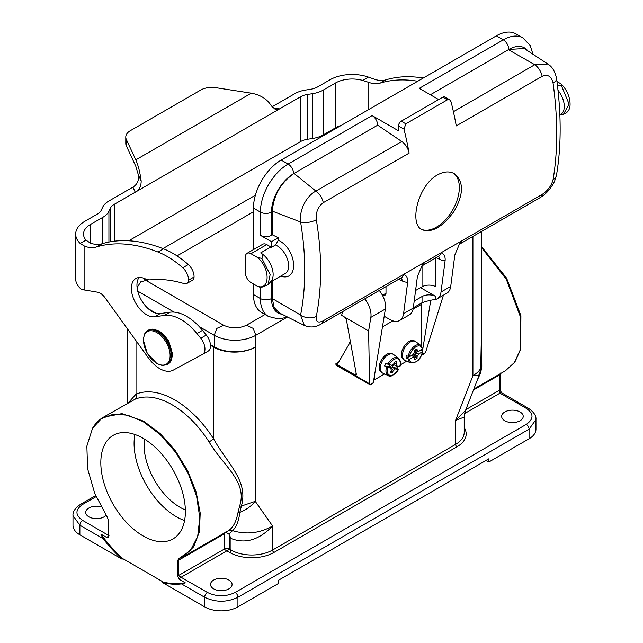 <?xml version="1.0" encoding="UTF-8"?>
<svg xmlns="http://www.w3.org/2000/svg" width="643" height="643" viewBox="0 0 643 643"><rect width="100%" height="100%" fill="white"/><g stroke="black" fill="none" stroke-linecap="round" stroke-linejoin="round"><path stroke-width="0.96" d="M349.117 344.029A5.883 3.4 -60 0 1 350.339 341.369M370.336 384.852L336.699 365.61A3.922 2.267 -60 0 1 335.935 364.388L369.596 383.823L369.878 384.707L373.302 382.738L385.398 308.978A17.642 10.192 -120 0 0 379.282 290.475M338.604 362.242L335.831 363.842L335.935 364.388M143.654 278.451L146.049 280.469L223.684 325.286L216.771 328.42L214.223 335.284L214.223 346.81A29.409 16.983 0 0 0 255.81 346.81L255.255 347.132A29.409 16.983 180 0 1 213.669 347.132L210.486 345.299M214.223 346.81L210.438 344.624M156.088 313.245L148.3 308.753M529.068 438.783A23.526 13.583 0 0 0 535.965 429.178L535.965 419.574L529.068 429.178L529.068 438.783L488.865 461.995L488.768 458.845L278.226 580.404L278.13 583.659L237.926 606.871A23.526 13.583 180 0 1 204.651 606.871L162.454 582.51A105.878 61.125 -120 0 0 181.479 583.884L185.361 582.88A105.878 61.125 60 0 1 163.282 582.028L122.909 558.719A105.878 61.125 60 0 1 100.83 534.076L103.057 538.609A105.878 61.125 -120 0 0 122.082 559.201L79.877 534.831A23.526 13.583 180 0 1 72.989 525.227L72.989 515.622L79.877 525.227L79.877 534.831M464.567 413.586L499.957 393.154L526.295 408.361C533.899 413.698 533.899 419.035 526.295 424.372L235.153 592.46C225.91 596.849 216.667 596.849 207.424 592.46L178.312 575.654A1.961 1.133 180 0 1 177.645 575.911L177.645 560.648L178.714 558.671L190.424 550.569L197.674 536.503L199.796 517.792L196.589 496.203L188.351 473.754L175.861 452.568L160.284 434.628L143.1 421.623L127.708 415.193L113.465 414.164L101.457 418.609L92.568 428.19C95.389 423.44 99.014 419.766 103.459 417.186L135.062 399.215A3.922 3.191 -112.5 0 0 136.027 394.143A84.305 48.675 60 0 1 174.848 399.962A84.305 48.675 60 0 1 213.669 438.968L209.088 441.95A80.391 46.409 -120 0 0 172.075 404.76A80.391 46.409 -120 0 0 135.062 399.215M185.361 582.88L179.148 579.295L177.645 575.911M100.83 534.076L107.051 537.669L108.394 537.21L108.554 520.758L107.477 517.543L94.77 493.519L87.617 468.755L86.853 446.113L92.568 428.19M144.458 439.113A50.974 29.433 -120 0 0 144.072 444.94A50.974 29.433 -120 0 0 180.12 507.375A50.974 29.433 -120 0 0 185.361 509.955M106.047 515.332A10.786 6.229 180 0 1 88.887 516.819A10.786 6.229 180 0 1 85.728 512.423A10.786 6.229 180 0 1 101.023 506.764M213.669 588.859A10.786 6.229 0 0 0 225.42 590.21A10.786 6.229 0 0 0 232.075 584.463A10.786 6.229 0 0 0 221.288 578.234A10.786 6.229 0 0 0 210.51 584.463A10.786 6.229 0 0 0 213.669 588.859M520.058 411.97A10.786 6.229 0 0 0 508.308 410.62A10.786 6.229 0 0 0 501.653 416.367A10.786 6.229 0 0 0 512.431 422.596A10.786 6.229 0 0 0 523.217 416.367A10.786 6.229 0 0 0 520.058 411.97M464.206 417.106L455.59 420.337L455.59 444.385L272.584 550.038A29.409 16.983 180 0 1 230.998 550.038L230.998 538.44L228.868 534.052L232.541 530.66C236.319 527.276 238.746 521.176 239.831 512.358L241.374 506.065L239.558 506.202C247.86 481.76 223.434 466.143 209.088 441.95M230.998 538.44C245.176 544.187 259.041 540.04 272.584 525.998C259.82 533.248 246.47 534.799 232.541 530.66L228.675 530.515C233.087 527.598 236.166 521.778 237.894 513.058A3.922 3.102 6.9 0 1 239.831 512.358C245.988 509.979 251.132 506.306 255.255 501.339L241.374 506.065C248.761 480.659 227.003 463.233 213.669 438.968L213.669 347.132M179.148 579.295A3.922 2.267 120 0 1 181.085 577.253L229.607 549.243A3.922 2.267 -0 0 0 224.061 549.243L229.607 552.441A31.37 18.108 0 0 0 273.974 552.441L456.98 446.789A31.37 18.108 0 0 0 464.206 427.675M225.564 532.066L228.852 534.068M225.01 532.661L224.061 533.979L178.312 560.391A1.961 1.133 180 0 1 177.645 560.648M224.061 533.979L224.061 549.243L178.312 575.654L178.312 560.391L179.341 558.494A1.961 1.591 -109.5 0 1 179.116 558.598L183.842 556.428L228.675 530.515M237.894 513.058L239.558 506.202M128.246 402.88L136.027 394.143L136.027 340.742M479.782 373.687A3.922 2.387 -158 0 1 480.691 372.876L481.784 366.349L480.715 367.884L479.702 373.872C479.501 375.271 477.235 375.874 472.918 375.673C477.219 373.117 479.815 370.521 480.715 367.884L481.535 328.388L481.535 231.44M472.918 236.415L472.918 375.673L455.59 420.337L465.476 410.572M473.457 389.988L499.957 374.692L499.957 389.955A1.961 1.133 0 0 0 500.527 389.152C500.744 391.322 501.202 392.592 501.918 392.961A3.922 2.267 -60 0 0 499.957 393.154L499.957 389.955L465.829 409.655M481.784 366.349L481.535 309.789M477.315 380.061L480.691 372.876M163.282 582.028L162.454 582.51M122.082 559.201L122.909 558.719M486.092 460.396L488.865 461.995M143.1 438.301A59.799 34.529 60 0 1 182.162 490.995A59.799 34.529 60 0 1 172.999 538.914A59.799 34.529 60 0 1 113.2 504.385A59.799 34.529 60 0 1 113.2 435.335A59.799 34.529 60 0 1 143.1 438.301M134.893 434.491A59.799 34.529 -120 0 0 176.375 516.739A59.799 34.529 -120 0 0 184.581 520.549M417.709 81.243A194.106 112.067 -120 0 0 380.318 83.051A39.215 22.642 60 0 1 368.801 82.384L362.62 80.407A23.526 13.583 -0 0 0 335.533 82.971L323.116 90.141A23.526 13.583 180 0 1 312.562 93.661L307.563 94.433A15.689 9.058 -0 0 0 300.53 96.78L279.592 108.868L275.783 109.808L271.37 105.878C267.271 99.151 260.592 94.915 251.325 93.171L215.895 87.689A15.689 9.058 -0 0 0 200.745 90.036L130.368 130.666A15.689 9.058 -0 0 0 125.779 137.072L125.779 143.469A15.689 9.058 180 0 0 126.309 145.816L135.802 166.272L138.422 175.121C139.041 180.482 137.2 184.493 132.916 187.145L108.78 201.082A23.526 13.583 -0 0 0 102.687 207.175L101.345 210.06A15.689 9.058 180 0 1 97.286 214.119L84.868 221.288A31.37 18.108 -0 0 0 75.681 234.092A31.37 18.108 -0 0 0 80.198 243.464L84.868 246.309A39.215 22.642 -120 0 0 96.386 246.976A194.106 112.067 60 0 1 158.001 252.024A84.305 48.675 60 0 1 182.749 267.761A10.979 6.342 60 0 1 188.503 280.195A7.845 4.525 60 0 1 186.888 283.467A7.845 4.525 60 0 1 184.244 283.643A172.541 99.617 -120 0 0 150.599 279.826A19.603 11.317 60 0 1 145.037 278.732A21.565 12.45 -120 0 0 135.866 278.491A21.565 12.45 -120 0 0 134.692 301.213A21.565 12.45 -120 0 0 154.682 316.782L164.367 315.44A45.098 26.033 60 0 1 196.951 333.54L200.753 338.234A11.767 6.792 60 0 1 202.521 354.397A11.767 6.792 60 0 1 202.416 354.454L173.216 370.151A27.448 15.85 60 0 1 148.597 358.167L105.002 297.717A11.767 6.792 -120 0 0 97.382 292.163L81.524 289.446A31.37 18.108 180 0 1 75.681 278.917L75.681 234.092M202.617 354.333L207.962 351.255A11.767 6.792 -120 0 0 208.067 351.191A11.767 6.792 -120 0 0 206.299 335.035L202.497 330.341A45.098 26.033 -120 0 0 169.913 312.233L160.228 313.575A21.565 12.45 60 0 1 141.573 300.474A21.565 12.45 60 0 1 139.001 277.519M186.888 283.467L192.434 280.268A7.845 4.525 -120 0 0 194.049 276.996A10.979 6.342 -120 0 0 188.295 264.562A84.305 48.675 -120 0 0 163.539 248.817A194.106 112.067 -120 0 0 101.932 243.777A39.215 22.642 60 0 1 90.414 243.11L85.969 240.128A23.526 13.583 180 0 1 83.526 234.092A23.526 13.583 180 0 1 90.414 224.487L102.832 217.318A23.526 13.583 -0 0 0 108.924 211.234L110.258 208.348A15.689 9.058 180 0 1 114.325 204.281L135.255 192.201L132.916 187.145M125.779 137.072A15.689 9.058 -0 0 0 126.309 139.41L135.802 159.866C138.285 165.524 140.078 172.581 141.171 181.045C141.195 186.148 139.226 189.87 135.255 192.201L279.592 108.868L272.632 107.791M271.957 106.867L294.984 93.573A23.526 13.583 180 0 1 305.538 90.06L310.537 89.289A15.689 9.058 -0 0 0 317.57 86.942L329.988 79.772A31.37 18.108 180 0 1 368.391 77.08L374.347 79.177A39.215 22.642 -120 0 0 385.864 79.853A194.106 112.067 60 0 1 423.255 78.044M341.304 125.353A23.526 13.583 -0 0 0 335.533 127.796L323.116 134.966A23.526 13.583 180 0 1 312.562 138.486L307.563 139.258A15.689 9.058 -0 0 0 300.53 141.605L128.753 240.779M364.726 298.882A17.642 10.192 60 0 1 370.842 317.385L368.616 330.936L341.618 315.343L342.606 311.654M368.616 330.936L369.596 383.823M344.68 317.112L346.328 319.362L356.318 374.13L356.246 374.973L355.241 375.046L356.19 373.414M335.831 363.842L355.241 375.046M350.419 341.787L337.221 364.645M423.874 353.955L421.527 355.306A1.961 1.133 -120 0 0 421.824 354.719L425.248 352.75L425.907 351.311L443.421 295.201M373.302 382.738A1.961 1.133 60 0 1 372.916 383.373L370.481 384.779M430.738 300.361L422.322 351.85L418.48 354.068A3.922 2.267 -60 0 1 417.05 356.552L417.05 358.416L414.558 356.037L413.594 356.592M425.248 352.75L423.882 353.939M393.331 354.357L392.222 353.722A10.786 6.229 120 0 0 381.436 359.943A10.786 6.229 120 0 0 381.436 372.393L382.545 373.036A10.786 6.229 -60 0 1 382.545 360.586A10.786 6.229 -60 0 1 393.331 354.357A10.786 6.229 -60 0 1 393.653 354.566L398.499 358.111C400.742 360.884 401.216 363.689 399.938 366.534M415.507 341.554L414.397 340.911A10.786 6.229 120 0 0 406.095 343.804A10.786 6.229 120 0 0 401.385 354.655A10.786 6.229 120 0 0 403.619 359.59L404.728 360.233A10.786 6.229 -60 0 1 402.494 355.298A10.786 6.229 -60 0 1 407.204 344.439A10.786 6.229 -60 0 1 415.507 341.554A10.786 6.229 -60 0 1 415.836 341.763L420.683 345.307L422.612 348.803M413.087 309.179L421.486 304.324L421.486 346.071M421.486 349.768L421.486 350.451M382.464 326.853L392.857 320.857M374.347 376.34L374.347 379.868L384.578 373.961M397.487 366.51L397.913 366.269M400.348 364.854L406.762 361.157M374.347 379.868L373.824 379.563M421.31 303.166L421.486 304.324M401.594 277.583L401.377 277.72A11.767 6.792 -120 0 0 403.587 274.416C406.537 275.3 407.911 277.905 407.694 282.213L403.579 313.647A19.603 11.317 -120 0 1 399.657 320.471A19.603 11.317 -120 0 1 389.851 319.499L384.209 316.243M385.993 293.256A3.922 2.267 60 0 1 385.181 295.057A3.922 2.267 60 0 1 383.22 294.864L385.993 293.256L385.993 286.601M381.733 294.004L383.22 294.864M441.01 292.035L445.125 260.6C445.446 256.493 444.08 253.897 441.018 252.803L461.819 240.804L459.327 244.324L454.834 254.998L450.719 286.432L441.01 292.035A19.603 11.317 60 0 1 437.087 298.858A19.603 11.317 60 0 1 435.898 299.397C431.791 299.847 427.169 300.964 422.041 302.749L422.041 296.544A9.806 5.658 180 0 1 435.906 296.544L420.514 287.654M437.087 298.858L446.789 293.256A19.603 11.317 -120 0 0 450.719 286.432M260.865 287.566L257.272 286.175C270.373 291.118 270.373 267.56 257.272 257.361L261.886 258.446L270.156 274.593L267.938 284.817L260.865 287.59M561.524 84.281C566.33 89.441 569.151 95.252 569.971 101.715C570.132 104.479 570.992 111.569 563.517 114.245L569.087 104.078L561.387 85.535L561.516 84.289L556.934 81.38M421.157 229.197A32.351 18.679 120 0 0 452.664 210.012A32.351 18.679 120 0 0 453.403 173.2M437.497 174.912C443.831 171.44 449.417 171.022 454.263 173.65C463.86 181.447 463.852 193.913 454.247 211.033C442.714 227.011 431.935 233.224 421.912 229.688C408.844 223.764 418.175 185.144 437.497 174.912M542.145 194.419L461.819 240.804A11.767 6.792 60 0 1 459.608 244.099L539.935 197.722A11.767 6.792 -120 0 0 542.145 194.419C547.78 190.674 551.421 185.771 553.06 179.718C555.496 165.364 556.717 150.076 556.717 133.865C556.717 117.645 555.496 100.694 553.06 83.011C551.421 76.236 547.78 74.001 542.145 76.324L456.273 125.899A313.704 181.117 -120 0 0 451.137 101.948L449.666 99.778L447.432 99.802L405.837 123.818L403.997 129.155A313.704 181.117 60 0 1 409.133 153.114A11.767 6.792 -120 0 0 401.762 141.508L377.674 125.168A7.845 4.525 -120 0 0 372.128 115.563L398.475 130.77L398.475 125.964A3.922 2.267 -60 0 1 401.248 121.165L405.837 123.818M272.31 281.248L272.31 298.561L300.586 315.07C303.367 301.045 304.758 286.207 304.758 270.558C304.758 254.901 303.367 238.714 300.586 221.996C299.116 210.221 306.148 196.195 315.89 191.084A11.767 6.792 60 0 1 323.26 202.698C318.004 206.66 315.689 212.327 316.316 219.697C319.201 237.122 320.64 253.945 320.64 270.156C320.64 286.368 319.201 301.784 316.316 316.404C315.689 321.87 318.004 323.333 323.26 320.793L441.018 252.803A11.767 6.792 -120 0 1 438.791 256.115L421.88 265.953L424.388 262.408A11.767 6.792 60 0 1 422.17 265.712M447.432 99.802L442.834 97.149A3.922 2.267 -60 0 1 444.795 96.956L449.674 99.769M442.834 97.149L401.248 121.165M438.679 99.552L419.268 88.348L503.284 39.842L496.356 35.839A39.215 22.642 -60 0 1 515.959 33.894L522.888 37.897A39.215 22.642 120 0 0 503.284 39.842A7.845 4.525 -120 0 1 508.83 49.447A31.37 18.108 -60 0 1 527.807 50.845M553.06 83.011A11.767 5.273 172.2 0 0 556.549 78.534C555.134 71.469 552.216 66.639 547.796 64.019L534.775 64.71A11.767 6.792 60 0 1 542.145 76.324M556.5 175.129A11.767 8.062 -170.4 0 1 553.06 179.718M413.32 307.78L422.041 302.749M403.579 313.647L413.288 308.045A19.603 11.317 60 0 1 409.358 314.869L399.657 320.471M435.906 257.787L435.906 286.778A9.806 5.658 -0 0 0 422.041 286.778L422.041 265.8M415.579 290.507L422.041 286.778M413.288 308.045L417.395 276.611L421.896 265.945M401.377 277.72L321.05 324.096A11.767 6.792 -120 0 0 323.26 320.793M316.316 316.404A11.767 7.837 11.2 0 1 300.586 315.07L304.316 325.43L279.255 312.876L274.143 307.515L272.31 298.561M257.272 257.361L250.963 253.72A7.845 4.525 -120 0 0 247.041 253.326L262.842 244.203A7.845 4.525 60 0 1 266.765 244.589L270.92 246.992A17.642 10.192 60 0 1 271.475 247.33L271.475 241.712L260.391 235.306A7.845 4.525 0 0 0 271.475 235.306L272.31 234.824L272.31 211.121L300.586 221.996A11.767 5.498 -9.4 0 0 316.316 219.697M253.455 249.621L253.455 208.091A39.215 22.642 -60 0 1 281.184 160.067L496.356 35.839M430.36 94.754L508.428 49.68L534.775 64.71L453.403 111.697M547.804 64.019L524.302 48.53L508.83 49.447M278.339 277.495L271.475 281.457M272.31 234.824L278.339 237.749L278.339 240.177C297.203 249.436 299.308 282.277 280.653 276.16M271.475 247.33L275.566 244.967L278.339 240.177M271.475 241.712L278.339 237.749M272.31 211.121C273.588 195.392 280.71 182.909 293.658 173.674L294.06 173.441L315.89 191.084L401.762 141.508M377.674 125.168L293.658 173.674A31.37 18.108 120 0 0 271.475 212.094L271.475 235.306M253.455 294.542L260.391 298.545A39.215 22.642 120 0 0 268.509 316.493L261.58 312.49A39.215 22.642 -60 0 1 253.455 294.542L253.455 283.973M557.489 85.808L561.387 85.535M563.501 114.245L560.632 114.518A17.642 10.192 -120 0 0 557.995 90.301M271.242 281.594L271.475 298.545A7.845 4.525 180 0 1 260.391 298.545L260.391 287.501M247.041 253.326A7.845 4.525 -120 0 0 245.417 256.919L245.417 272.929A7.845 4.525 -120 0 0 250.963 282.534L257.272 286.175M267.938 284.825L271 281.361A17.642 10.192 -120 0 0 271.684 266.933A17.642 10.192 -120 0 0 260.664 252.916C262.384 253.856 262.794 255.681 261.91 258.39L261.894 258.446M414.196 301.069L422.041 296.544M270.333 282.116L284.72 273.814C293.24 269.65 287.108 250.336 275.566 244.967M408.707 356.833L406.199 358.28A10.368 5.988 -60 0 1 406.111 357.05A10.368 5.988 -60 0 1 406.199 355.716L409.559 356.656L413.401 354.438A3.922 2.267 -60 0 1 414.831 351.962L414.831 350.089L417.05 348.811L417.05 350.676L414.558 350.306M417.05 350.676A3.922 2.267 -60 0 1 417.395 350.692A3.922 2.267 -60 0 1 418.48 351.504L422.322 349.286L422.395 348.514L422.322 349.286A9.163 5.289 120 0 0 415.941 346.77A9.163 5.289 120 0 0 409.559 356.656M418.103 351.399L415.065 353.16A2.773 1.599 120 0 0 415.41 351.681A2.773 1.599 120 0 0 415.065 350.596L418.48 351.504M411.825 355.024L413.401 357.002L409.559 359.22L406.199 358.28M417.05 358.416L414.831 359.694L414.831 357.829L412.34 355.322A2.773 1.599 120 0 0 414.558 354.044L414.558 356.037M414.558 354.044L417.05 356.552M414.831 357.829A3.922 2.267 -60 0 1 413.586 357.299A3.922 2.267 -60 0 1 413.401 357.002M420.699 349.905L422.395 351.078L422.322 351.85A9.163 5.289 120 0 1 415.941 361.736A9.163 5.289 120 0 1 409.559 359.22M418.48 354.068L415.065 353.16M422.612 351.512C420.9 359.292 416.881 363.062 410.564 362.837L405.074 360.401A10.786 6.229 -60 0 1 404.728 360.233M389.602 367.032A2.267 1.31 120 0 0 391.531 365.136M390.936 368.045A2.773 1.599 120 0 0 391.306 367.86L390.984 368.608M391.306 367.86L393.299 370.481L392.415 372.562L390.558 372.233L391.37 370.063M392.415 372.562L391.097 370.963M397.607 366.213A10.368 5.988 -60 0 1 397.406 366.703A10.368 5.988 -60 0 1 396.723 368.118L398.499 369.428L395.276 368.857A3.922 2.267 -60 0 1 393.299 370.481M391.442 370.159A3.922 2.267 -60 0 1 391.402 370.103A3.922 2.267 -60 0 1 391.024 368.109L387.809 367.539L384.586 365.963A10.368 5.988 -60 0 1 385.8 363.126L389.023 364.694L392.238 365.264A3.922 2.267 -60 0 1 394.223 363.641L395.107 361.559L396.964 361.888L396.08 363.962L393.926 363.769M389.867 364.838A2.773 1.599 120 0 0 389.618 365.328A2.773 1.599 120 0 0 389.304 366.799L391.024 368.109M389.304 366.799L384.586 365.963M395.276 368.857L392.013 367.282A2.773 1.599 120 0 0 393.227 364.436L396.49 366.012L399.665 366.325M395.075 361.631L396.964 361.888M396.08 363.962A3.922 2.267 -60 0 1 396.49 366.012M396.723 368.118L392.013 367.282M398.451 369.17L398.499 369.428A9.163 5.289 120 0 1 390.213 375.367A9.163 5.289 120 0 1 387.809 367.539M398.692 369.444C393.701 375.391 390.261 377.457 388.38 375.641L382.89 373.213A10.786 6.229 -60 0 1 382.545 373.036M199.322 326.676L214.223 335.284A29.409 16.983 0 0 0 255.81 335.284L286.738 317.433M223.684 325.286C231.239 328.677 238.794 328.677 246.349 325.286L253.262 328.42L255.81 335.284L255.81 346.81M273.974 552.441A1.961 1.133 -120 0 1 272.584 550.038L272.584 525.998L255.255 501.339L255.255 347.132M103.057 538.609L79.877 525.227A3.922 2.267 120 0 1 82.65 520.428L108.997 535.635M179.132 558.598L179.124 558.598A1.961 1.591 -109.5 0 1 178.714 558.671M103.467 417.203L121.905 413.634L143.654 421.173L160.147 433.543L175.234 450.462L187.579 470.539L196.163 492.008L200.206 513.026L199.402 531.793L193.768 546.671L183.842 556.412M183.834 556.42L179.341 558.494M108.554 535.924A3.922 2.267 120 0 0 107.051 537.669M204.651 606.871L204.651 597.267L181.479 583.884M177.026 255.898L253.455 211.78M147.673 281.401L147.673 279.625M456.98 446.789A1.961 1.133 -120 0 1 455.59 444.385A29.409 16.983 -0 0 0 464.206 432.377L464.206 417.13L465.395 410.764L479.654 374.025M229.607 536.077L229.607 549.243L230.998 550.038A1.961 1.133 -60 0 1 229.607 552.441M235.153 592.46A3.922 2.267 60 0 1 237.926 597.267L529.068 429.178A3.922 2.267 60 0 0 526.295 424.372M237.926 606.871L237.926 597.267C226.834 602.531 215.743 602.531 204.651 597.267A3.922 2.267 120 0 1 207.424 592.46M500.768 372.9L500.527 373.888A1.961 1.133 -0 0 1 499.957 374.692L500.069 373.856M526.295 408.361A3.922 2.267 -60 0 1 528.257 408.168C533.778 411.962 536.35 415.764 535.965 419.574M96.088 496.653L82.65 504.417C75.054 509.754 75.054 515.091 82.65 520.428M82.65 504.417A3.922 2.267 -120 0 0 80.688 504.225C75.175 508.018 72.603 511.812 72.989 515.622M481.535 247.579L506.322 279.367L520.404 316.822L520.099 350.178L514.424 362.483L505.486 370.722L473.843 388.991M174.116 312.128L137.706 291.11M146.049 280.469L140.857 281.755L137.072 287.542M206.299 335.035L200.753 338.234M202.497 330.341L196.951 333.54M169.913 312.233L164.367 315.44M160.228 313.575L154.682 316.782M194.049 276.996L188.503 280.195M188.295 264.562L182.749 267.761M158.001 252.024L163.539 248.817M101.932 243.777L96.386 246.976M85.969 240.128L80.198 243.464M84.868 246.309L84.868 290.194M126.309 145.816L126.309 139.41M135.802 159.866L251.325 93.171M141.171 181.045L138.422 175.121M307.563 139.258L307.563 94.433M300.53 141.605L300.53 96.78M312.562 93.661L312.562 138.486M323.116 134.966L323.116 90.141M335.533 82.971L335.533 127.796M368.801 109.479L368.801 82.384M380.318 83.051L385.864 79.853M362.62 80.407L368.391 77.08M90.414 224.487L90.414 243.11M102.832 243.512L102.832 217.318M108.924 211.234L108.924 242.041M110.258 241.792L110.258 208.348M114.325 204.281L114.325 241.197M161.907 365.071A18.824 10.867 -120 0 0 164.938 340.428A18.824 10.867 -120 0 0 143.63 338.29A18.824 10.867 -120 0 0 161.907 365.071M147.577 330.631A19.603 11.317 60 0 1 167.18 341.955A19.603 11.317 60 0 1 167.18 364.589L162.382 365.529L156.972 363.649L147.279 353.425L143.285 339.906L144.498 334.038L146.54 331.362L148.404 330.148A19.603 11.317 -120 0 1 168.016 341.465A19.603 11.317 -120 0 1 168.016 364.107L171.191 360.771L172.645 354.341L168.796 341.176L163.627 334.44L159.046 330.936L152.817 329.063L148.404 330.148M385.398 308.978L370.842 317.385M407.694 282.213A19.603 11.317 60 0 1 402.245 280.975L398.684 279.279M401.103 277.88A7.845 4.903 -64.5 0 1 402.245 280.975M409.133 153.114L323.26 202.698M435.906 299.397L435.906 296.544M436.115 257.666L439.683 259.362A19.603 11.317 -120 0 0 445.125 260.6M438.534 256.268A7.845 4.903 -64.5 0 1 439.683 259.362M403.997 129.155L398.475 125.964M281.184 160.067L288.112 164.069L372.128 115.563M271.475 212.094A7.845 4.525 180 0 1 260.391 212.094A39.215 22.642 -60 0 1 288.112 164.069A7.845 4.525 -120 0 1 293.658 173.674M260.391 235.306L260.391 212.094L253.455 208.091M282.012 314.258A31.37 18.108 -60 0 1 271.475 298.545M266.765 244.589L250.963 253.72M270.92 246.992L260.664 252.916M410.564 362.837A10.143 5.851 -60 0 1 408.225 359.26M408.225 356.696A10.143 5.851 -60 0 1 413.28 347.116A10.143 5.851 -60 0 1 420.659 345.283M399.713 366.582A9.163 5.289 120 0 0 397.302 358.746A9.163 5.289 120 0 0 389.023 364.694M387.801 364.219A10.143 5.851 -60 0 1 398.556 358.151M388.332 375.616A10.143 5.851 -60 0 1 386.588 367.065M127.41 403.362L127.41 328.798M480 373.093L479.726 373.8M500.527 373.888L500.527 389.152M501.918 392.961L528.257 408.168M80.688 504.225L95.63 495.592M481.535 246.599L506.596 278.154L520.91 315.689L520.669 349.446L514.826 362.122L505.486 370.722M162.928 248.584L255.4 195.199M246.349 325.286L265.045 314.491M208.067 351.191L202.521 354.397M167.18 364.589L168.016 364.107M374.234 379.796L373.736 380.085M556.549 78.51C558.952 95.984 560.157 112.838 560.157 129.058C560.166 145.318 558.936 160.686 556.492 175.153L554.571 181.302C549.701 190.907 544.195 195.199 539.935 197.722M321.05 324.096C315.681 327.391 310.103 327.834 304.316 325.43M532.983 54.253L530.186 45.516L522.888 37.897M287.646 317.079L278.749 319.008L268.509 316.493"/></g></svg>
